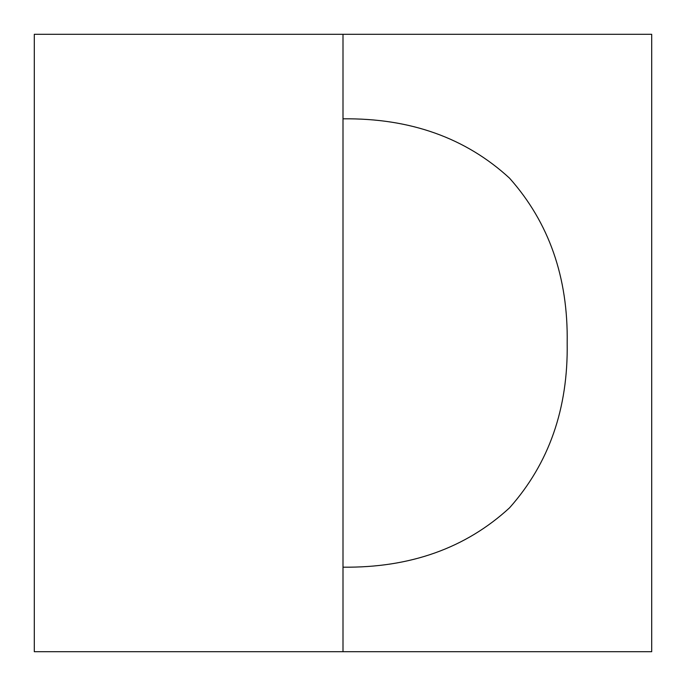 <?xml version="1.0" encoding="UTF-8"?>
<svg xmlns="http://www.w3.org/2000/svg" width="686" height="686" viewBox="0 0 686 686"><rect width="100%" height="100%" fill="white"/><g stroke="black" fill="none" stroke-linecap="round" stroke-linejoin="round"><path stroke-width="1.03" d="M343 118.824C410.151 118.078 465.657 137.852 509.527 178.154C549.014 222.556 568.222 277.504 567.176 343C568.222 408.496 549.014 463.444 509.527 507.846C465.657 548.148 410.151 567.922 343 567.176M343 34.3L34.3 34.3L34.3 651.7L651.7 651.7L651.7 34.3L343 34.3L343 651.7"/></g></svg>

